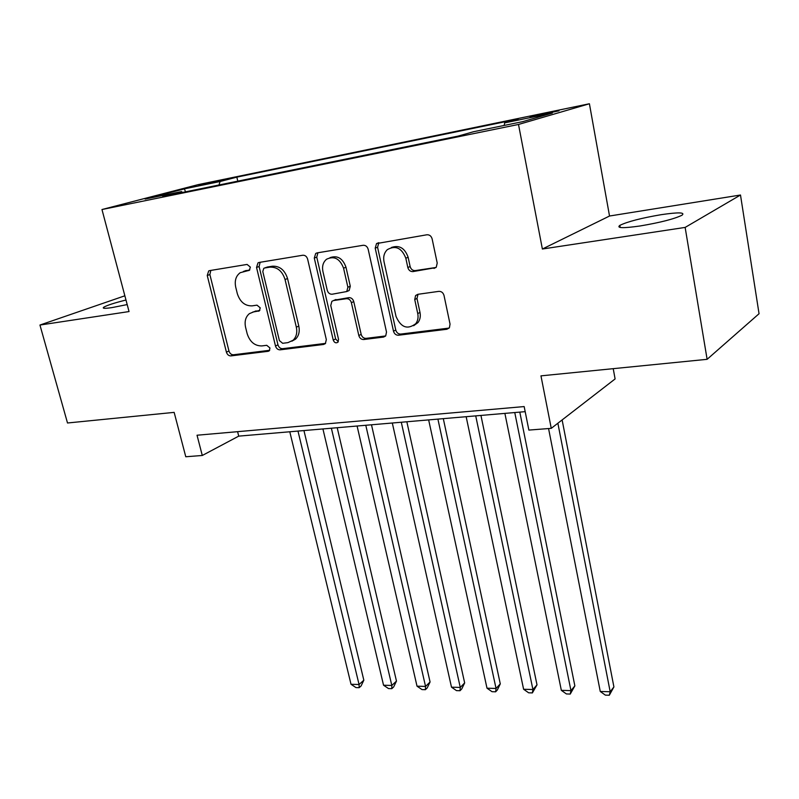 <?xml version="1.0" encoding="UTF-8"?>
<svg xmlns="http://www.w3.org/2000/svg" width="799" height="799" viewBox="0 0 799 799"><rect width="100%" height="100%" fill="white"/><g stroke="black" fill="none" stroke-linecap="round" stroke-linejoin="round"><path stroke-width="1.2" d="M250.357 267.106L247.091 264.429L209.618 270.611L208.679 270.951L207.241 275.495L226.407 352.129C227.256 354.646 228.754 355.905 230.901 355.905L268.194 351.3L269.263 350.821L269.972 347.994L266.736 345.308L261.832 345.927C254.761 345.967 249.867 341.892 247.161 333.702L245.583 327.29C244.354 321.378 245.623 316.833 249.388 313.647L253.553 311.93L259.395 310.841L260.234 307.835L256.988 305.148L252.075 305.867C244.973 306.027 240.06 301.972 237.323 293.672L235.725 287.171C234.427 280.699 235.925 275.885 240.229 272.699L249.358 270.302L250.357 267.106M661.113 214.691C641.247 218.087 627.495 221.643 619.844 225.368C616.289 228.184 623.02 228.384 640.049 225.977C660.214 222.571 674.206 218.986 682.006 215.221C685.442 212.334 678.481 212.154 661.113 214.691M125.982 300.015C114.287 302.961 106.866 305.368 103.72 307.225C102.072 308.534 104.839 308.654 112 307.595L127.191 304.579M550.371 112.19L530.097 116.924L558.97 110.831L550.371 112.19M433.997 268.434L436.274 267.166L437.213 263.041L432.129 238.881C431.26 236.015 429.512 234.646 426.896 234.776L376.529 243.575L375.2 248.149L393.488 331.186C394.336 333.912 396.004 335.26 398.491 335.23L446.831 329.268L449.447 327.63L450.037 324.094L444.024 295.5C443.175 292.674 441.438 291.295 438.831 291.365L417.837 294.312L415.6 295.55L414.731 299.535L417.747 313.568C418.506 317.463 417.847 320.838 415.77 323.675C407.48 329.937 400.898 327.52 396.024 316.424L383.999 261.623C383.091 256.709 384.199 252.714 387.345 249.638C395.575 245.053 401.737 247.91 405.822 258.217L407.83 267.515C408.688 270.322 410.406 271.68 412.963 271.59L435.805 267.625M124.864 295.8L39.95 325.043L67.506 422.991L174.152 412.374L185.777 456.758L202.287 455.48L197.033 435.225L524.164 406.571L528.868 430.082L551.26 428.344L615.1 378.946L613.223 368.669M685.143 227.415L740.493 195.016L609.527 216.02L542.381 249.018L685.143 227.415L707.115 359.32L540.963 375.86L551.26 428.344M542.381 249.018L518.501 124.464L101.972 209.528L198.192 184.629L589.412 103.76L518.501 124.464M39.95 325.043L129.038 311.56L101.972 209.528M307.635 259.156C306.766 256.439 305.148 255.141 302.791 255.241L259.096 262.452L257.997 262.871L256.539 267.465L275.485 345.977C276.334 348.554 277.882 349.842 280.129 349.832L323.575 344.469L325.393 343.58L326.322 339.605L307.635 259.156M317.053 252.893L363.146 245.283C365.632 245.173 367.31 246.511 368.179 249.298L386.506 332.054L385.717 335.88L383.55 337.078L363.725 339.525C361.298 339.545 359.67 338.207 358.821 335.53L351.38 302.671C350.521 299.965 348.883 298.636 346.476 298.696L333.563 300.534L331.875 301.323L330.766 305.568L338.556 339.435L337.927 342.202C335.92 343.45 334.362 342.751 333.243 340.104L314.287 258.067L315.715 253.453L317.053 252.893M740.493 195.016L759.05 313.727L707.115 359.32M198.801 185.618L225.508 179.555L198.801 185.618M504.169 125.443L504.668 122.876L518.151 119.051L236.834 177.138L220.055 181.523L219.026 184.988M504.668 122.876L552.309 113.068L522.656 121.658L473.487 131.735L458.177 136.08L162.766 196.494L181.533 191.59L145.118 199.051L184.339 188.884L220.055 181.523M609.527 216.02L589.412 103.76M202.287 455.48L238.731 436.134L525.183 411.655M237.603 431.67L238.731 436.134M237.802 181.153L236.834 177.138M182.442 192.469L181.533 191.59M185.588 191.83L184.339 188.884M249.837 269.872L243.355 271.45M252.704 312.089L259.855 310.352M210.816 270.412L209.877 274.566L228.963 351.011C229.802 353.528 231.301 354.776 233.448 354.776L269.702 350.292M260.144 262.272L259.106 266.536L277.972 344.848C278.811 347.425 280.359 348.704 282.606 348.694L325.583 343.37M264.589 268.005L263.78 268.324L262.791 271.51L279.4 340.594L282.656 343.3L287.93 342.631L293.103 340.244C296.369 336.998 297.448 332.644 296.339 327.181L285.043 279.51C282.267 270.981 277.213 266.856 269.882 267.146L264.589 268.005L266.417 267.335M291.865 341.203L295.56 339.116C298.826 335.88 299.905 331.535 298.796 326.082L296.339 327.181M267.146 267.066L272.429 266.207C279.75 265.917 284.784 270.032 287.55 278.541L298.796 326.082M385.667 335.94L366.052 338.367L363.725 339.525M334.431 300.154L348.863 297.647C351.27 297.588 352.908 298.906 353.767 301.613L361.168 334.382C362.017 337.058 363.645 338.386 366.052 338.367M317.922 252.744L316.764 257.138L335.63 338.956L338.297 341.702M343.57 268.184C339.865 258.606 334.192 255.63 326.551 259.236C323.126 262.152 321.917 266.207 322.906 271.41L327.25 290.287C328.109 292.983 329.727 294.292 332.114 294.232L346.766 291.535L347.885 287.241L343.57 268.184L345.987 267.216C342.721 258.277 337.378 255.091 329.967 257.668M345.987 267.216L350.282 286.222L349.153 290.506L347.156 291.365M391.36 247.51C399.23 244.774 404.813 248.02 408.129 257.248L410.127 266.526C410.976 269.323 412.683 270.681 415.24 270.591L435.974 267.475M413.642 325.712L418.017 322.536C420.084 319.7 420.753 316.344 419.994 312.449L417.747 313.568M418.047 294.282L416.988 298.456L419.994 312.449M378.856 242.696L377.567 247.231L395.775 330.037C396.614 332.754 398.282 334.102 400.768 334.072L449.088 328.089M289.787 431.77L351.021 684.284L359.061 684.513L363.835 680.209L303.94 430.561M363.835 680.209L361.088 685.951L359.18 687.679L359.061 684.513L297.977 431.07M359.18 687.679L355.964 687.589L351.021 684.284M322.926 428.943L383.54 685.222L391.82 685.462L396.474 681.088L337.208 427.715M396.474 681.088L393.677 686.91L391.82 688.668L391.82 685.462L331.375 428.214M391.82 688.668L388.514 688.568L383.54 685.222M357.093 426.017L417.018 686.181L425.547 686.431L430.072 681.986L371.485 424.788M430.072 681.986L427.225 687.899L425.418 689.687L425.547 686.431L365.792 425.278M425.418 689.687L422.012 689.587L417.018 686.181M392.309 423.011L451.495 687.18L460.274 687.43L464.658 682.915L406.841 421.772M464.658 682.915L461.762 688.918L460.004 690.726L460.274 687.43L401.288 422.242M460.004 690.726L456.499 690.626L451.495 687.18M428.654 419.904L487 688.199L496.049 688.458L500.284 683.874L443.305 418.656M500.284 683.874L497.348 689.966L495.65 691.804L496.049 688.458L437.912 419.115M495.65 691.804L492.034 691.694L487 688.199M466.157 416.698L523.605 689.257L532.923 689.527L537.008 684.863L480.938 415.44M537.008 684.863L532.374 692.913L532.923 689.527L475.725 415.88M532.374 692.913L528.648 692.803L523.605 689.257M504.888 413.393L561.337 690.346L570.955 690.626L574.861 685.882L519.799 412.114M574.861 685.882L570.246 694.061L570.955 690.626L514.766 412.544M570.246 694.061L566.401 693.941L561.337 690.346M548.563 428.554L600.259 691.465L610.186 691.754L613.912 686.93L562.126 419.944M613.912 686.93L609.307 695.24L610.186 691.754L557.872 423.23M609.307 695.24L605.342 695.12L600.259 691.465M213.912 182.412L213.752 181.733M246.252 270.452L243.665 271.39M259.365 310.861L258.457 311.23M256.089 310.891L253.553 311.93M269.283 350.801L268.194 351.3M233.448 354.776L230.901 355.905M228.963 351.011L226.407 352.129M209.877 274.566L207.241 275.495M249.298 270.342L248.589 270.591M325.343 343.63L323.575 344.469M282.606 348.694L280.129 349.832M277.972 344.848L275.485 345.977M259.106 266.536L256.539 267.465M287.55 278.541L285.043 279.51M272.429 266.207L269.882 267.146M385.557 336.059L383.55 337.078M361.168 334.382L358.821 335.53M353.767 301.613L351.38 302.671M348.863 297.647L346.476 298.696M335.97 299.495L333.563 300.534M335.63 338.956L333.243 340.104M316.764 257.138L314.287 258.067M350.282 286.222L347.885 287.241M415.24 270.591L412.963 271.59M410.127 266.526L407.83 267.515M408.129 257.248L405.822 258.217M416.988 298.456L414.731 299.535M449.008 328.099L446.831 329.268M400.768 334.072L398.491 335.23M395.775 330.037L393.488 331.186M377.567 247.231L375.2 248.149M620.214 227.485L619.844 225.368M104 308.254L103.72 307.225M209.688 270.591L208.679 270.951M259.246 262.422L257.997 262.871M295.56 339.116L293.103 340.244M349.153 290.506L346.766 291.535M317.353 252.844L315.715 253.453M418.017 322.536L415.77 323.675M417.857 294.491L415.6 295.55M378.776 242.706L376.529 243.575"/></g></svg>
